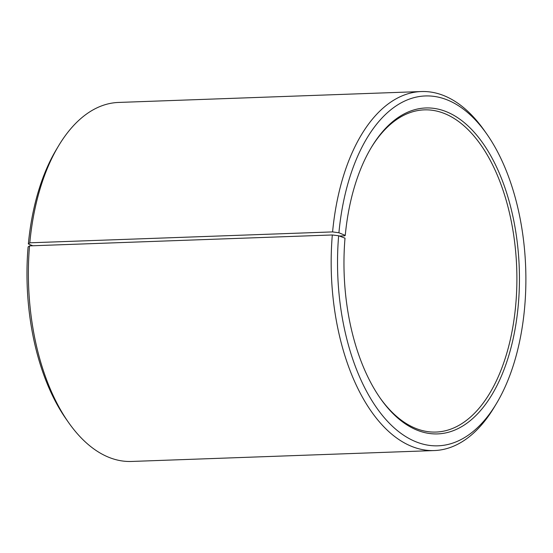 <?xml version="1.0" encoding="UTF-8"?>
<svg xmlns="http://www.w3.org/2000/svg" width="553" height="553" viewBox="0 0 553 553"><rect width="100%" height="100%" fill="white"/><g stroke="black" fill="none" stroke-linecap="round" stroke-linejoin="round"><path stroke-width="0.83" d="M370.973 148.052A161.2 86.614 -92.1 0 1 424.351 109.867A161.2 86.614 -92.1 0 1 515.624 306.092A161.2 86.614 -92.1 0 1 435.958 432.059A161.2 86.614 -92.1 0 1 379.966 397.814M339.369 236.027L344.685 235.841L345.259 235.384L338.913 232.772L332.588 231.907L29.8 242.808L28.355 243.956A175.018 94.038 -92.1 0 1 56.427 149.428L58.604 145.798A179.621 96.512 -92.1 0 1 118.57 102.443L421.365 91.542A179.621 96.512 -92.1 0 1 484.29 130.473L486.723 133.937A175.018 94.038 -92.1 0 1 524.5 309.044A175.018 94.038 -92.1 0 1 496.428 403.572A175.018 94.038 -92.1 0 1 387.881 421.711A175.018 94.038 -92.1 0 1 338.643 235.758L332.312 234.97L29.523 245.878L28.092 246.942A175.018 94.038 -92.1 0 0 66.139 419.063L68.572 422.527A179.621 96.512 -92.1 0 1 29.523 245.878M29.8 242.808A179.621 96.512 -92.1 0 1 58.604 145.798M332.588 231.907A179.621 96.512 -92.1 0 1 421.365 91.542M338.913 232.772A175.018 94.038 -92.1 0 1 486.723 133.937M345.259 235.384A163.045 87.602 -92.1 0 1 371.409 147.326A163.045 87.602 -92.1 0 1 473.209 131.151A163.045 87.602 -92.1 0 1 518.154 306.438A163.045 87.602 -92.1 0 1 380.457 398.513A163.045 87.602 -92.1 0 1 345.01 238.163L338.643 235.758M496.428 403.572L494.251 407.202A179.621 96.512 -92.1 0 1 434.292 450.557A179.621 96.512 -92.1 0 1 332.312 234.97M434.292 450.557L131.496 461.458A179.621 96.512 -92.1 0 1 68.572 422.527M28.355 243.956L32.751 245.76"/></g></svg>
